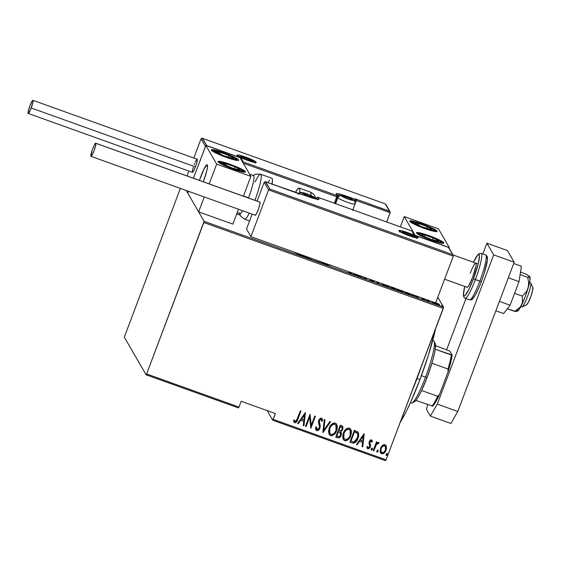 <?xml version="1.0" encoding="UTF-8"?>
<svg xmlns="http://www.w3.org/2000/svg" width="561" height="561" viewBox="0 0 561 561"><rect width="100%" height="100%" fill="white"/><g stroke="black" fill="none" stroke-linecap="round" stroke-linejoin="round"><path stroke-width="0.84" d="M331.102 265.388A24.782 2.91 -159.3 0 1 313.431 260.325L322.091 263.193L331.614 265.458M306.825 257.829L307.204 256.819L306.825 257.829M267.134 410.596L272.695 420.196L385.589 460.686L386.073 459.838L273.186 419.348L275.374 413.548L241.167 401.283L238.972 407.083L146.61 373.949L203.825 222.528L443.295 308.41L386.073 459.838L443.583 307.211L204.113 221.329L186.252 190.502L198.629 211.862L232.836 224.127L238.467 209.225L232.836 224.127L198.629 211.862L187.795 193.159L188.496 191.301L187.795 193.159L186.252 190.502L204.113 221.329L443.583 307.211L437.797 297.225L443.583 307.211L443.295 308.41L203.825 222.528L204.113 221.329L146.61 373.949L238.972 407.083L241.167 401.283L275.374 413.548L272.695 420.196L267.134 410.596M386.031 445.574L386.41 446.773L385.968 450.132C385.232 452.475 383.745 453.639 381.515 453.639L383.1 453.723L385.358 451.64L386.48 448.597L386.045 445.588L384.993 444.726L383.612 444.719L382.097 445.736L380.856 447.482L380.049 451.296L380.442 452.769L381.578 453.751C383.815 453.758 385.302 452.587 386.038 450.252L386.48 446.886L386.066 445.63L384.993 444.726L382.413 445.441L380.512 448.267L380.477 452.825L381.578 453.751L380.442 452.762M293.901 252.05L313.431 260.325A24.782 2.91 -159.3 0 1 293.901 252.05M434.27 302.358L434.039 302.695L435.07 303.445L438.828 304.847L439.558 304.728L438.891 304.062L435.673 302.631M429.067 301.054L429.361 301.559L428.744 301.334L428.071 300.17L429.361 301.559L429.109 300.507M421.62 297.835L424.214 299.399L422.188 298.908L424.824 299.609L422.258 298.059L421.991 298.754M410.722 294.315L410.666 294.062C411.269 294.707 410.252 294.602 407.616 293.761L405.414 292.968L404.733 291.797L405.414 292.968L407.854 293.845L410.364 294.462L410.421 293.761M395.126 288.929L391.29 287.905L390.61 286.734L391.29 287.905L394.832 289.013L393.717 287.828M378.395 283.277L379.629 282.793L378.521 283.326L375.961 281.482L378.395 283.277M378.956 282.555L378.24 282.912L376.634 281.72L378.17 283.109L378.956 282.555M361.663 277.274L360.989 276.11L361.663 277.274L361.046 277.057L361.663 277.274M362.252 276.559L366.424 278.985L365.744 277.814L366.284 278.936L362.252 276.559M365.134 277.597L365.555 278.333L363.016 276.839L365.506 278.473L365.134 277.597M360.372 275.886L361.046 277.057L360.372 275.886M350.983 272.905L350.702 272.422L350.92 273.235L348.507 272.415L350.218 273.214L351.712 273.516L351.312 272.639L351.607 273.144C352.161 273.607 351.747 273.649 350.366 273.263L348.507 272.415L350.232 273.221L350.983 272.905L350.828 273.873M354.3 273.712L353.22 274.252L354.496 274.189L359.517 276.51L357.084 274.708L359.517 276.51L354.496 274.189L353.22 274.252L354.3 273.712M370.807 279.609L373.486 281.208L370.029 279.967L372.686 281.271L374.117 281.349L371.803 279.953M381.894 283.593L386.27 286.145L388.934 286.776L389.173 286.201M403.485 291.685L403.436 291.447C403.955 292.057 402.938 291.979 400.386 291.208L396.024 288.677L400.386 291.208L403.057 291.839L403.296 291.264M413.092 294.798L412.012 295.338L413.289 295.275L416.276 296.341L418.31 297.589L415.876 295.794L418.31 297.589L416.276 296.341L413.289 295.275L412.012 295.338L413.092 294.798M426.36 300.366L427.517 300.864L426.872 300.416M432.04 302.407L433.197 302.905L432.552 302.456M441.248 305.71L442.405 306.208L441.766 305.759M146.119 374.797L238.488 407.924L238.972 407.083L238.488 407.924L146.119 374.797L146.61 373.949L146.119 374.797L124.318 337.168L146.119 374.797M373.191 450.574L373.808 450.792L376.515 444.382L377.427 443.527L378.345 443.73L379.047 442.931L378.71 442.503L377.995 442.391L376.62 443.351L377.104 442.068L376.487 441.851L373.191 450.574L373.808 450.792L376.172 444.908L379.047 442.931L378.549 442.412L376.62 443.351L377.104 442.068L376.487 441.851L373.191 450.574M371.971 440.308L372.392 441.612L372.006 440.364L371.087 439.81L370.057 440.343L369.236 441.668L369.019 443.499L369.909 445.813L369.545 447.152L368.528 447.811L367.553 446.465L366.831 447.117L367.118 448.141L368.107 448.898L370.022 447.664L370.667 445.441L369.755 442.271L370.653 440.953L371.34 441.163L371.677 442.208L372.392 441.612L371.473 439.873L369.236 441.668L368.97 443.099L369.769 446.71L368.282 447.769L367.799 447.299M352.063 442.994L354.089 443.148L355.786 441.998L357.49 439.424L358.563 436.044L358.64 433.948L358.023 432.187L354.37 430.266L349.861 442.201L352.063 442.994C355.05 443.225 356.992 441.724 357.89 438.478C358.928 436.255 358.928 434.102 357.897 432.019L354.37 430.266L349.861 442.201L352.063 442.994M335.737 437.138L338.823 437.861L340.927 435.792L341.523 433.401L340.913 431.682L342.364 430.091L342.946 428.352L342.827 426.711L341.593 425.68L340.247 425.203L335.737 437.138L337.638 437.818C339.405 437.938 340.583 437.075 341.165 435.238L340.913 431.682L342.659 429.424L342.729 426.507L340.247 425.203L335.737 437.138M322.841 432.51L330.576 421.732L329.91 421.493L323.788 430.238L324.952 419.712L324.286 419.474L322.996 432.566L330.576 421.732L329.91 421.493L323.788 430.238L324.952 419.712L324.286 419.474L322.841 432.51M306.11 426.514L309.658 417.125L310.871 428.218L315.38 416.283L314.763 416.059L311.208 425.469L310.009 414.355L305.5 426.29L306.11 426.514L305.528 426.213L306.11 426.514L309.658 417.125L310.871 428.218L315.38 416.283L314.763 416.059L311.208 425.469L310.009 414.355L305.5 426.29L306.11 426.514M296.762 421.472L297.835 419.053C297.456 421.136 296.376 422.328 294.595 422.636L294.665 422.756C296.446 422.447 297.526 421.248 297.905 419.165L300.948 411.108L300.338 410.883L296.32 421.009L295.177 421.549L294.188 419.979L293.466 420.764L294.827 422.798L295.935 422.559L296.825 421.592L300.948 411.108L300.338 410.883L297.337 418.829L295.177 421.549L294.616 420.953M305.247 412.651L297.667 423.485L298.34 423.723L300.766 420.252L303.753 421.325L303.291 425.497L303.964 425.743L305.401 412.7L297.667 423.485L298.34 423.723L300.766 420.252L303.753 421.325L303.291 425.497L303.964 425.743L305.247 412.651M322.126 418.66L322.561 420.806L322.161 418.716L321.488 418.127L318.739 420.301L318.452 422.258L319.539 426.655L319.349 427.917L317.203 429.445L316.404 426.9L315.577 427.293L315.955 429.999L316.727 430.666L318.311 430.364L319.735 428.667L320.268 425.911L319.216 421.97L319.377 420.47L320.822 419.284L321.502 419.93L321.705 421.332L322.561 420.806L322.084 418.59L320.548 418.162L319.16 419.439L318.487 421.269L319.518 426.353L319.272 428.113L318.55 429.109L317.379 429.495L316.699 428.976L316.404 426.9L315.577 427.293L315.787 429.656L316.727 430.666L315.913 429.936M329.223 428.085L328.536 431.164L329.055 434.242L330.324 435.525L332.14 435.687L334.384 434.27L336.2 431.647L337.196 428.611L337.252 425.967L336.516 423.997L334.735 422.938L332.694 423.464L330.752 425.28L329.223 428.085L329.153 434.431L330.569 435.631C333.62 435.532 335.639 433.877 336.614 430.666L336.698 424.277L335.254 423.064C332.203 423.204 330.198 424.88 329.223 428.085M343.346 433.148L342.659 436.234L343.178 439.312L344.447 440.595L346.263 440.757L348.507 439.333L350.316 436.71L351.312 433.681L351.375 431.03L350.639 429.067L348.858 428.008L346.817 428.527L344.875 430.343L343.346 433.148L343.276 439.494L344.692 440.694C347.743 440.595 349.755 438.94 350.737 435.736L350.821 429.34L349.377 428.127C346.326 428.274 344.321 429.943 343.346 433.148M364.04 433.737L356.459 444.571L357.133 444.81L359.559 441.339L362.546 442.412L362.083 446.584L362.757 446.829L364.194 433.786L356.459 444.571L357.133 444.81L359.559 441.339L362.546 442.412L362.083 446.584L362.757 446.829L364.04 433.737M371.207 448.905L371.2 449.894L371.782 450.104L372.448 448.351L371.859 448.141L371.277 448.744L371.445 450.118L372.434 449.347L372.195 448.127L371.207 448.905M376.887 450.939L376.88 451.935L377.462 452.145L378.128 450.385L377.041 450.63L377.125 452.159L378.114 451.381L377.876 450.167L376.887 450.939M386.101 454.242L386.087 455.237L386.676 455.448L387.335 453.688L386.248 453.933L386.34 455.462L387.328 454.683L387.09 453.47L386.101 454.242M180.369 188.391L124.318 337.168L180.369 188.391M294.77 421.206L294.188 419.979L293.466 420.764L294.665 422.756L293.887 422.033M293.761 421.802L294.756 422.685L295.864 422.44M305.324 412.672L303.964 425.743L303.305 425.413L303.894 425.624L305.324 412.672M303.69 421.206L300.696 420.133L298.34 423.723L297.723 423.408L298.27 423.604L300.696 420.133L303.69 421.206M301.474 419.025L304.392 414.86L303.901 419.986L301.474 419.025L304.392 414.86L301.474 419.025M310.079 414.383L311.208 425.469L310.079 414.383M315.282 416.248L310.871 428.218L315.282 416.248M309.588 417.005L306.047 426.395L309.588 417.005M317.203 429.445L316.692 428.962M316.341 426.788L317.133 429.333M321.369 419.656L320.885 419.207L321.705 421.332L322.561 420.806L321.698 421.178L322.491 420.687L322.014 418.478M320.948 419.319L319.377 420.47L320.948 419.319L321.334 419.6M319.258 422.181L319.307 420.357L319.756 423.709L319.258 422.181M319.959 428.155L319.686 423.59L319.889 428.043C319.349 429.705 318.269 430.546 316.663 430.553L316.727 430.666C318.339 430.659 319.419 429.824 319.959 428.155M315.717 429.537L317.21 430.638L319.398 429.039L320.198 425.799L319.181 420.771L320.352 419.193L321.439 419.817M322.316 419.172L322.196 418.808M316.839 429.144L316.334 427.138M324.875 419.684L323.788 430.238L324.875 419.684M330.457 421.69L322.996 432.566L330.457 421.69M336.663 424.221L336.544 430.553C335.569 433.758 333.557 435.413 330.499 435.511L329.125 434.368M329.468 434.831L331.551 435.659L333.634 434.754M331.018 435.645L331.551 435.659M334.307 434.165L335.632 432.461M336.13 431.535L336.88 429.537M337.126 428.513L337.182 425.848L336.446 423.885M329.924 433.527L329.391 432.363M329.258 431.633L329.63 428.59M335.976 425.294L334.756 424.179L336.011 425.35L335.997 430.448C335.19 433.071 333.529 434.389 331.004 434.396L329.819 433.38L329.77 428.183L330.527 426.619L333.381 424.165L334.952 424.263L335.99 425.315M329.77 428.183L329.84 428.295C330.646 425.687 332.308 424.354 334.819 424.298L334.756 424.179C332.245 424.235 330.583 425.575 329.77 428.183L329.784 433.323M342.694 426.451L342.659 429.424L340.843 431.563L341.095 435.119C340.513 436.956 339.342 437.818 337.568 437.699L335.766 437.054L338.157 437.818L339.791 437.131L341.361 434.214L341.109 431.942M339.307 437.496L339.791 437.131M340.843 431.563L341.922 430.596L342.883 428.232M342.904 427.131L342.469 426.129M338.837 431.725L340.492 432.875L338.837 431.725M340.141 432.447L340.73 434.347L339.819 436.149L338.599 436.661L336.817 436.135L338.423 431.577L336.747 436.016L338.493 431.697L340.141 432.447L340.548 435.013C340.022 436.402 339.082 436.886 337.722 436.458L336.747 436.016L338.423 431.577L340.499 432.875M341.894 427.293L340.331 426.528L342.07 427.566L342.042 429.228C341.551 430.56 340.667 431.023 339.37 430.624L338.886 430.357L340.331 426.528L341.775 427.166M338.956 430.469L340.331 426.528L338.956 430.469L340.401 426.648L341.838 427.286L342.217 428.555L341.565 430.084L340.632 430.771L338.956 430.469M350.786 429.284L350.667 435.617C349.692 438.821 347.673 440.476 344.622 440.581L343.241 439.431M343.591 439.901L345.674 440.729L347.757 439.817M345.141 440.708L345.674 440.729M348.43 439.228L349.755 437.524M350.253 436.598L351.004 434.6M351.242 433.576L351.305 430.911L350.569 428.948M344.047 438.59L343.514 437.426M343.381 436.696L343.753 433.653M350.099 430.357L348.879 429.242L350.134 430.413L350.12 435.511C349.314 438.141 347.645 439.452 345.127 439.459L343.942 438.45L343.893 433.246L344.65 431.682L347.504 429.228L349.075 429.326L350.113 430.378M343.893 433.246L343.963 433.365C344.77 430.757 346.432 429.417 348.942 429.361L348.879 429.242C346.361 429.305 344.706 430.638 343.893 433.246L343.907 438.386M358.163 432.398L357.897 432.019M357.834 431.9C358.865 433.983 358.858 436.135 357.827 438.358L357.827 438.358C356.929 441.605 354.987 443.113 351.999 442.874L354.496 442.832L356.95 440.224L358.556 435.511L358.072 432.243M352.995 443.113L353.514 443.12M357.413 433.415L354.524 431.711L357.112 433.015C358.086 434.663 358.142 436.409 357.28 438.253L353.928 441.928L350.87 441.079L354.454 431.591L350.87 441.079L354.454 431.591L356.824 432.699M357.041 432.903L357.434 433.457M357.112 433.015L357.82 434.551L357.813 436.262L356.046 440.518L353.928 441.928L350.934 441.198L354.524 431.711L357.378 433.351M364.117 433.758L362.757 446.829L362.097 446.5L362.687 446.71L364.117 433.758M362.483 442.292L359.489 441.219L357.133 444.81L356.516 444.494L357.062 444.691L359.489 441.219L362.483 442.292M360.267 440.112L363.184 435.946L362.694 441.072L360.267 440.112L363.184 435.946L360.267 440.112M371.375 441.212L371.677 442.208L372.392 441.612L371.655 442.054L372.329 441.5L372.069 440.504L372.224 440.995M371.045 440.939L369.867 441.851L371.34 441.156M369.748 442.706L369.867 441.851L370.169 443.877L369.748 442.706M370.667 445.441L370.099 443.758L370.667 445.441L370.337 446.766L370.667 445.441M368.282 447.769L367.553 446.465L366.831 447.117L367.897 448.842L370.4 446.886L367.897 448.842L367.104 448.12M367.897 447.433L367.49 446.346L368.219 447.65M367.378 448.449L368.254 448.8L369.411 448.225M369.958 447.552L370.597 445.329L369.692 442.152L370.884 440.799M372.132 448.015L372.434 449.347L371.179 449.852M372.469 448.562L371.999 449.796L371.13 449.782L371.445 450.118M377.006 442.033L376.62 443.351L377.006 442.033M379.047 442.931L376.108 444.796L373.808 450.792L373.226 450.49L373.738 450.672L376.445 444.263L377.364 443.407L378.275 443.618L378.885 442.657M377.812 450.048L378.114 451.381L377.125 452.159L376.859 451.886M378.058 450.273L377.981 451.423L377.392 452.026L376.81 451.815L377.125 452.159M386.41 448.477L385.975 445.469M385.288 451.535L386.241 449.305M380.379 452.65L382.272 453.765L384.32 452.727M381.887 453.737L382.272 453.765M384.516 445.679C382.784 445.686 381.627 446.584 381.052 448.379L381.122 448.498C381.697 446.703 382.854 445.806 384.587 445.792L385.407 446.493L385.421 450.041C384.853 451.829 383.703 452.706 381.985 452.678L381.108 451.928L381.052 448.379L381.045 451.815L380.695 450.111L381.291 447.832L382.812 446.009L384.376 445.637M381.108 451.928L380.821 449.642L381.922 447.033L383.997 445.707L385.449 446.57L385.737 448.891L384.544 451.584L382.567 452.776L381.073 451.871M387.02 453.351L387.328 454.683L386.34 455.462L386.066 455.188M386.031 455.132L386.894 455.139L387.363 453.898M303.901 419.986L301.545 419.137L304.455 414.979L303.901 419.986M335.997 430.448L334.742 432.727L333.108 434.158L331.214 434.459L329.763 433.288L329.293 430.799L329.84 428.295L330.99 426.157L332.778 424.551L334.615 424.235L336.06 425.434L336.558 427.496L335.997 430.448M350.12 435.511L348.865 437.79L346.831 439.403L345.127 439.459L343.886 438.351L343.416 435.862L343.963 433.365L345.436 430.813L347.245 429.46L348.942 429.361L350.183 430.497L350.681 432.559L350.12 435.511M362.694 441.072L360.337 440.224L363.248 436.065L362.694 441.072M351.726 273.495L351.607 273.144M353.865 274.483L354.847 273.985L353.865 274.483M356.417 274.469L356.992 275.079L354.629 274.238L354.966 273.95L357.048 274.939L356.417 274.469M370.358 279.357L373.5 281.124L372.266 281.117L370.029 279.967L372.427 281.18L374.117 281.349L372.027 280.072M373.5 281.124L373.254 281.867M381.901 283.607L386.27 286.145C388.815 286.916 389.832 286.994 389.313 286.383L389.201 286.229M389.18 286.748L389.313 286.383L389.18 286.748M382.448 284.055L382.062 284.041M388.577 286.005L388.485 287.029M388.394 285.837L388.745 286.292L388.373 286.475L386.066 286.068L382.455 284.259L382.553 283.747M388.703 286.166C389.117 286.664 388.254 286.58 386.115 285.921L382.518 283.845M395.098 288.81L393.345 287.905L393.927 287.632M391.22 286.952L391.031 287.449L391.22 286.952M391.34 287.155L394.495 288.656L391.725 288.059L391.34 287.155L391.15 287.66L391.34 287.155L394.481 288.585L391.781 287.912L391.34 287.155M402.7 291.068L402.609 292.092M402.518 290.9L402.868 291.355L402.496 291.538L400.189 291.131L396.578 289.322L396.641 288.894M402.826 291.229C403.24 291.727 402.377 291.65 400.238 290.991L396.676 288.81M410.308 294.602L409.958 294.266M405.905 292.975L405.351 292.022L405.848 293.123L406.732 293.277L405.905 292.975M409.909 293.655L409.958 294.132L408.688 294.125L406.732 293.277L410.056 293.845L409.839 294.721M412.658 295.57L413.639 295.072L412.658 295.57M415.21 295.556L415.785 296.166L413.422 295.324L413.759 295.037L415.841 296.019L415.21 295.556M421.627 297.856L424.214 299.399L421.886 298.74L423.52 299.483L424.775 299.749L424.446 299.286L424.284 299.714L424.446 299.286L422.181 298.305L422.875 298.172M424.214 299.399L423.969 300.121M427.075 300.759L427.587 300.808M428.429 300.787L428.59 300.359L428.429 300.787M428.667 301.201L429.039 300.514M432.748 302.793L433.267 302.842M433.997 302.631L434.417 302.365L433.997 302.631L437.208 304.392C439.109 304.981 439.88 305.051 439.522 304.616L435.743 302.652M434.389 302.435L434.221 302.884L434.389 302.435M435.694 302.793L438.905 304.392L438.674 305.191M435.638 302.786L438.828 304.286L437.047 304.335L434.516 303.101L435.013 302.66M441.963 306.096L442.475 306.145M394.481 288.585L394.243 289.336M438.905 304.392L436.037 303.774L434.649 302.905L435.105 302.674M273.186 419.348L386.073 459.838L385.589 460.686L272.695 420.196L273.186 419.348M400.231 422.384A66.086 9.355 -70.3 0 0 420.042 379.334L416.956 378.689A69.753 9.874 109.7 0 1 411.893 391.522A69.753 9.874 -70.3 0 0 416.956 378.689L416.956 378.689A69.753 9.874 -70.3 0 0 421.76 365.4A69.753 9.874 109.7 0 1 416.956 378.689L420.042 379.334A66.086 9.355 -70.3 0 0 435.56 328.879L428.457 355.043L420.042 379.334L410.701 402.027L406.129 411.669L399.881 422.945M434.733 343.115L435.434 344.328L435.231 349.251A31.206 4.418 -70.3 0 0 435.231 343.634L434.172 341.326A33.043 4.677 109.7 0 1 425.547 377.139L427.089 377.462A31.206 4.418 -70.3 0 0 431.907 363.233A31.206 4.418 -70.3 0 0 435.231 349.251A31.206 4.418 109.7 0 1 431.907 363.233L427.089 377.462L421.592 390.519A31.206 4.418 -70.3 0 0 427.089 377.462L425.547 377.139A33.043 4.677 -70.3 0 0 433.653 340.779L432.727 340.45M432.552 341.088A33.043 4.677 109.7 0 1 434.172 341.326M421.409 375.66L425.547 377.139L421.409 375.66M410.414 402.651L411.346 402.98A33.043 4.677 -70.3 0 0 425.547 377.139A33.043 4.677 109.7 0 1 412.09 402.889L414.376 401.781A31.206 4.418 -70.3 0 0 415.897 400.414L413.688 401.872M415.897 400.414A31.206 4.418 -70.3 0 0 421.592 390.519A31.206 4.418 109.7 0 1 415.897 400.414L432.769 406.143A30.105 4.264 -70.3 0 0 439.579 394.32L437.671 396.283L421.592 390.519L437.671 396.283A31.206 4.418 109.7 0 1 431.977 406.178A31.206 4.418 -70.3 0 0 437.671 396.283L439.579 394.32L437.629 398.394L432.769 406.143L415.897 400.414M452.103 354.987L435.231 349.251L451.31 355.022A31.206 4.418 109.7 0 1 447.98 369.005L448.127 371.705L439.579 394.32L448.127 371.705A30.105 4.264 -70.3 0 0 452.103 354.987L449.578 366.775L448.127 371.705L447.98 369.005A31.206 4.418 -70.3 0 0 451.31 355.022L452.103 354.987L449.859 351.116L452.103 354.987M435.532 345.66L449.859 351.116L435.532 345.66M431.907 363.233L447.98 369.005L431.907 363.233M428.807 235.564L438.877 239.722L443.842 242.815L443.323 243.334L440.792 243.025L431.514 240.241A14.684 1.725 -159.3 0 1 416.423 232.71A14.684 1.725 -159.3 0 1 428.807 235.564A14.684 1.725 -159.3 0 1 443.898 243.095A14.684 1.725 -159.3 0 1 431.514 240.241L421.444 236.09L416.479 232.997L416.998 232.478L419.53 232.78L428.807 235.564M422.033 223.881L432.11 228.032L437.075 231.125L436.549 231.644L434.025 231.342L424.747 228.551A14.684 1.725 -159.3 0 1 409.656 221.027A14.684 1.725 -159.3 0 1 422.033 223.881A14.684 1.725 -159.3 0 1 437.124 231.405A14.684 1.725 -159.3 0 1 424.747 228.551L414.67 224.4L409.705 221.307L410.231 220.789L412.756 221.09L422.033 223.881M404.257 216.574L415.084 235.276L449.298 247.548L438.464 228.846L404.257 216.574L438.464 228.846L449.298 247.548L449.095 248.088L449.298 247.548L415.084 235.276L404.257 216.574L400.358 226.882L404.257 216.574M203.587 180.972A14.684 2.076 109.7 0 1 203.278 181.785L206.834 170.642L207.514 166.926L207.023 164.801L203.973 169.113L199.428 180.404A14.684 2.076 109.7 0 1 200.88 176.301A14.684 2.076 109.7 0 1 207.191 164.815A14.684 2.076 109.7 0 1 203.587 180.972M223.622 152.718A14.684 1.725 -159.3 0 1 238.713 160.243A14.684 1.725 -159.3 0 1 226.328 157.389L216.251 153.237L211.82 150.699L211.287 149.78L214.337 149.927L220.978 151.8L233.692 156.87L238.13 159.408L238.656 159.962L238.13 160.481L233.699 159.724L226.328 157.389A14.684 1.725 -159.3 0 1 211.238 149.864A14.684 1.725 -159.3 0 1 223.622 152.718L223.622 152.718M230.389 164.401A14.684 1.725 -159.3 0 1 245.48 171.932A14.684 1.725 -159.3 0 1 233.095 169.078L221.118 163.959L218.587 162.381L218.061 161.47L221.111 161.617L227.745 163.489L242.366 169.52L245.43 171.645L243.874 172.122L233.095 169.078A14.684 1.725 -159.3 0 1 218.005 161.547A14.684 1.725 -159.3 0 1 230.389 164.401L230.389 164.401M250.879 176.378L240.045 157.683L205.838 145.411L216.672 164.114L250.879 176.378L216.672 164.114L209.19 183.903L216.672 164.114L205.838 145.411L193.426 178.251L205.838 145.411L240.045 157.683L250.879 176.378L243.397 196.175L250.879 176.378M204.26 196.96L198.629 211.862L204.26 196.96M529.633 276.559L525.776 273.978L520.524 272.092L525.776 273.978L529.409 276.264L529.928 277.155L527.733 277.351L520.124 274.624L527.733 277.351L528.672 282.625L528.153 287.849L527.193 290.24L525.825 292.414L522.263 296.089L522.452 302.772L520.881 306.544L521.863 306.923A12.847 1.816 -70.3 0 0 521.954 306.937A12.847 1.816 109.7 0 1 521.779 306.874M467.222 287.309L444.607 279.196L467.222 287.309M199.428 180.404A14.684 2.076 109.7 0 1 207.079 164.794A14.684 2.076 109.7 0 1 207.191 164.815A14.684 2.076 109.7 0 1 203.278 181.785L206.764 170.937L207.493 167.122L207.079 164.794L205.866 165.853L204.099 168.861L199.428 180.404M530.447 282.716A12.847 1.816 109.7 0 1 530.741 282.947A12.847 1.816 109.7 0 1 527.915 295.444A12.847 1.816 109.7 0 1 522.151 306.888A12.847 1.816 109.7 0 1 521.954 306.937A12.847 1.816 -70.3 0 0 528.02 295.128A12.847 1.816 -70.3 0 0 530.538 282.73L529.549 282.379M532.655 287.407L532.74 289.932L531.001 296.047L528.455 302.169L526.59 304.707M522.151 306.888L526.73 304.672A9.179 1.297 -70.3 0 0 530.846 296.496A9.179 1.297 -70.3 0 0 532.866 287.569L530.741 282.947M256.202 162.178A10.28 1.206 20.7 0 0 245.676 157.108A10.28 1.206 20.7 0 0 237.044 155.306L237.415 154.941L240.515 155.474L247.562 157.809L254.063 160.691L256.202 162.431L252.738 162.017L245.683 159.682L239.189 156.799L237.044 155.306A10.28 1.206 20.7 0 0 247.576 160.383A10.28 1.206 20.7 0 0 256.202 162.178M356.284 200.529L390.183 212.689L386.676 221.974L390.246 212.261L390.183 212.689L356.284 200.529M201.651 138.272L202.1 138.23L201.048 138.84L193.804 158.02L201.048 138.84L205.452 146.435L193.426 178.251L205.67 146.056L205.452 146.435L201.048 138.84L202.1 138.23L206.764 145.608L240.971 157.872L243.341 161.968L337.077 195.586L336.165 194.008L336.593 193.573L342.098 194.723L355.569 199.443L355.232 198.853L389.439 211.125L385.246 203.881L202.563 138.357L385.246 203.881L390.126 211.806M188.868 171.07L187.023 175.958L188.868 171.07M188.496 191.301L187.795 193.159L188.496 191.301M240.185 215.193L236.686 213.937L240.185 215.193M389.846 211.413L355.232 198.853L355.569 199.443L346.333 196.126A12.118 1.424 20.7 0 0 336.165 194.008L337.077 195.586L336.789 196.785L243.264 163.237L336.789 196.785L334.363 203.215L337.077 195.586L243.341 161.968L240.971 157.872L206.764 145.608L202.563 138.357M355.863 199.435L356.214 200.852L353.22 199.898L356.214 200.831L355.569 199.443A1.101 1.08 -30.1 0 1 356.214 200.831L352.834 209.828M337.049 195.025A11.017 1.297 -159.3 0 1 340.464 195.558A11.017 1.297 -159.3 0 0 337.049 195.025M355.288 200.635L355.569 199.443L355.288 200.635M355.632 199.141L355.919 199.541M355.015 204.001L356.2 200.866M206.378 145.608L206.764 145.608L206.378 145.608M352.834 209.835L353.009 209.323M240.585 157.879L240.206 158.041M346.333 196.126L346.221 196.813L346.333 196.126M242.955 161.968L242.576 162.129L242.955 161.968M336.165 194.008A1.101 1.08 -30.1 0 1 336.733 194.485A1.101 1.08 149.9 0 0 336.165 194.008M337.077 195.586A1.101 1.08 -30.1 0 1 337.715 196.974L337.715 196.974A1.101 1.08 149.9 0 0 337.077 195.586M336.789 196.785L337.722 196.995L336.789 196.785M335.24 203.531L337.701 197.009M237.689 156.694A1.101 1.08 149.9 0 0 237.668 155.881M398.927 230.774A10.28 1.206 20.7 0 0 409.46 235.851A10.28 1.206 20.7 0 0 418.085 237.647L415.953 237.801L407.567 235.15L401.073 232.268L398.927 230.522L402.398 230.943L409.446 233.278L415.946 236.16L418.085 237.647A10.28 1.206 20.7 0 0 407.559 232.577A10.28 1.206 20.7 0 0 398.927 230.774M264.778 181.75L265.234 181.701L264.175 182.311L257.085 201.083L264.175 182.311L268.579 189.913L250.921 236.637L246.524 229.035L252.155 214.134L246.524 229.035L250.921 236.637L268.579 189.913L453.309 256.167L435.659 302.891L250.921 236.637L435.659 302.891L453.309 256.167L453.253 255.283L448.372 247.352L414.165 235.08L411.795 230.992L318.059 197.374L318.971 198.952L318.543 199.379L313.038 198.236L299.56 193.517L299.904 194.099L265.69 181.834L269.89 189.078L452.573 254.596L269.89 189.078L265.234 181.701L264.175 182.311L268.579 189.913L269.89 189.078L268.579 189.913L453.309 256.167L453.253 255.283M265.69 181.834L308.802 196.834A12.118 1.424 20.7 0 0 318.971 198.952L318.059 197.374A1.101 1.08 149.9 0 0 316.642 198.026L316.25 199.064L316.642 198.026L317.358 199.26L316.642 198.026A1.101 1.08 -30.1 0 1 318.059 197.374L411.795 230.992L414.165 235.08L448.372 247.352L452.972 254.883M299.904 194.099L299.441 193.973M299.56 193.517A1.101 1.08 149.9 0 0 298.599 193.629L299.56 193.517M448.372 247.352L448.912 247.787M298.143 194.155L299.546 193.503L308.767 196.82M318.971 198.952A1.101 1.08 149.9 0 0 317.736 199.302A1.101 1.08 -30.1 0 1 318.971 198.952M316.243 199.064L316.656 197.991L318.045 197.36L411.9 231.02M303.15 193.538L302.982 192.872L303.15 193.538L302.554 193.061A5.505 0.645 -159.3 0 1 302.982 192.872L307.176 194.029L306.72 195.221L307.176 194.029L302.982 192.872A5.505 0.645 -159.3 0 1 307.176 194.029L311.874 196.055L311.586 196.806L311.874 196.055L307.176 194.029A5.505 0.645 -159.3 0 1 311.874 196.055L312.379 196.932L311.874 196.055A5.505 0.645 -159.3 0 1 312.414 196.939A5.505 0.645 -159.3 0 1 312.379 196.932A5.505 0.645 -159.3 0 1 308.192 195.782A5.505 0.645 -159.3 0 1 303.494 193.748L308.192 195.782L312.772 196.904L310.948 195.586L305.864 193.58L302.982 192.872L302.554 193.061L303.494 193.748A5.505 0.645 -159.3 0 1 302.786 193.3A5.505 0.645 -159.3 0 1 302.554 193.061L303.305 193.692M313.501 196.988A6.241 0.736 -159.3 0 1 308.255 195.894A6.241 0.736 -159.3 0 1 301.867 192.816A2.938 2.889 149.9 0 0 298.782 193.51A2.938 2.889 -30.1 0 1 301.867 192.816L303.164 192.725L307.105 193.91L312.197 196.084L313.501 197.142L308.255 195.894L301.867 192.816A6.241 0.736 -159.3 0 1 307.105 193.91A6.241 0.736 -159.3 0 1 313.501 196.988A2.938 2.889 -30.1 0 1 315.016 198.257A2.938 2.889 149.9 0 0 313.501 196.988M342.918 196.687L342.757 196.02L342.918 196.687L342.322 196.217A5.505 0.645 -159.3 0 1 342.757 196.02L346.943 197.177L346.488 198.377L346.943 197.177L342.757 196.02A5.505 0.645 -159.3 0 1 346.943 197.177L351.642 199.211L351.361 199.961L351.642 199.211L346.943 197.177A5.505 0.645 -159.3 0 1 351.642 199.211L352.147 200.088L351.642 199.211A5.505 0.645 -159.3 0 1 352.189 200.088A5.505 0.645 -159.3 0 1 352.147 200.088A5.505 0.645 -159.3 0 1 347.96 198.931A5.505 0.645 -159.3 0 1 343.262 196.897L349.272 199.379L352.539 200.06L350.723 198.734L345.632 196.729L342.757 196.02L342.322 196.217L343.262 196.897A5.505 0.645 -159.3 0 1 342.554 196.448A5.505 0.645 -159.3 0 1 342.322 196.217L343.073 196.848M354.973 203.853A9.179 1.08 -159.3 0 1 355.008 204.029A9.179 1.08 -159.3 0 1 346.656 202.023A9.179 1.08 -159.3 0 1 337.869 197.717A2.938 2.889 -30.1 0 1 341.635 195.971A6.241 0.736 -159.3 0 1 346.873 197.058A6.241 0.736 -159.3 0 1 353.269 200.144L351.971 200.235L348.03 199.05L343.746 197.283L341.635 195.817L346.873 197.058L353.269 200.144A2.938 2.889 -30.1 0 1 354.783 201.406A2.938 2.889 149.9 0 0 353.269 200.144A6.241 0.736 -159.3 0 1 348.03 199.05A6.241 0.736 -159.3 0 1 341.635 195.971A2.938 2.889 149.9 0 0 337.869 197.717A9.179 1.08 20.7 0 0 346.368 201.918A9.179 1.08 20.7 0 0 354.959 204.085M337.869 197.717L335.618 203.664L337.869 197.717A9.179 1.08 -159.3 0 1 337.834 197.542L335.436 203.881M242.093 157.382L241.924 156.715L242.093 157.382L241.496 156.905A5.505 0.645 -159.3 0 1 241.924 156.715L246.118 157.865L245.662 159.065L246.118 157.865L241.924 156.715A5.505 0.645 -159.3 0 1 246.118 157.865L250.816 159.899L250.536 160.649L250.816 159.899L246.118 157.865A5.505 0.645 -159.3 0 1 250.816 159.899L251.321 160.776L250.816 159.899A5.505 0.645 -159.3 0 1 251.363 160.783A5.505 0.645 -159.3 0 1 251.321 160.776A5.505 0.645 -159.3 0 1 247.135 159.619A5.505 0.645 -159.3 0 1 242.436 157.592L248.446 160.067L251.714 160.748L246.118 157.865L241.924 156.715L241.496 156.905L242.436 157.592A5.505 0.645 -159.3 0 1 241.728 157.143A5.505 0.645 -159.3 0 1 241.496 156.905L242.247 157.536M252.443 160.832A6.241 0.736 -159.3 0 1 247.198 159.738A6.241 0.736 -159.3 0 1 240.809 156.659A2.938 2.889 149.9 0 0 238.916 156.631A2.938 2.889 -30.1 0 1 240.809 156.659L242.913 156.757L247.198 158.174L252.443 160.986L247.198 159.738L240.809 156.659A6.241 0.736 -159.3 0 1 246.048 157.753A6.241 0.736 -159.3 0 1 252.443 160.832A2.938 2.889 -30.1 0 1 253.958 162.101A2.938 2.889 149.9 0 0 252.443 160.832M403.976 232.85L403.808 232.177L403.976 232.85L403.38 232.373A5.505 0.645 -159.3 0 1 403.808 232.177L408.001 233.334L407.545 234.533L408.001 233.334L403.808 232.177A5.505 0.645 -159.3 0 1 408.001 233.334L412.7 235.368L412.419 236.118L412.7 235.368L408.001 233.334A5.505 0.645 -159.3 0 1 412.7 235.368L413.205 236.244L412.7 235.368A5.505 0.645 -159.3 0 1 413.247 236.244A5.505 0.645 -159.3 0 1 413.205 236.244A5.505 0.645 -159.3 0 1 409.018 235.087A5.505 0.645 -159.3 0 1 404.32 233.053L410.329 235.536L413.597 236.216L408.001 233.334L403.808 232.177L403.38 232.373L404.32 233.053A5.505 0.645 -159.3 0 1 403.611 232.605A5.505 0.645 -159.3 0 1 403.38 232.373L404.13 233.004M414.327 236.3A6.241 0.736 -159.3 0 1 409.081 235.206A6.241 0.736 -159.3 0 1 402.693 232.128A2.938 2.889 149.9 0 0 400.799 232.1A2.938 2.889 -30.1 0 1 402.693 232.128L404.797 232.226L409.081 233.642L414.327 236.454L409.081 235.206L402.693 232.128A6.241 0.736 -159.3 0 1 407.931 233.222A6.241 0.736 -159.3 0 1 414.327 236.3A2.938 2.889 -30.1 0 1 415.841 237.569A2.938 2.889 149.9 0 0 414.327 236.3M430.918 229.414L431.977 229.358A9.179 1.08 -159.3 0 1 431.016 229.582L429.908 229.358L431.781 229.589L431.584 228.916L425.252 225.781L417.054 223.082L414.803 223.075L421.528 226.651L431.016 229.582A9.179 1.08 -159.3 0 1 430.084 229.428A9.179 1.08 -159.3 0 1 428.008 228.902A9.179 1.08 -159.3 0 1 419.425 225.76A9.179 1.08 -159.3 0 1 416.241 224.197A9.179 1.08 -159.3 0 1 414.803 223.075A9.179 1.08 -159.3 0 1 418.772 223.53A9.179 1.08 -159.3 0 1 427.363 226.672L418.772 223.53L414.803 223.075L417.026 224.645L414.803 223.075L418.772 223.53L427.363 226.672A9.179 1.08 -159.3 0 1 431.977 229.358L427.363 226.672L426.669 228.502L427.363 226.672L431.977 229.358L430.918 229.414M413.632 221.904A11.746 1.381 -159.3 0 1 428.471 226.798A11.746 1.381 -159.3 0 1 433.148 230.529L420.308 226.49L413.745 223.341L412.433 222.016L418.099 222.955L426.472 225.95L433.884 229.673L434.347 230.424L433.148 230.529A11.746 1.381 -159.3 0 1 418.31 225.634A11.746 1.381 -159.3 0 1 413.632 221.904A2.938 2.644 -83.5 0 0 412.896 221.714A2.938 2.644 96.5 0 1 413.632 221.904M429.41 229.288L428.934 229.19M418.148 225.178L418.772 223.53L418.148 225.178M232.506 158.251L233.558 158.195A9.179 1.08 -159.3 0 1 232.598 158.419L231.49 158.195L233.362 158.426L233.173 157.753L226.833 154.619L218.636 151.919L216.385 151.912L223.11 155.488L232.598 158.419A9.179 1.08 -159.3 0 1 231.672 158.265A9.179 1.08 -159.3 0 1 229.589 157.739A9.179 1.08 -159.3 0 1 221.006 154.598A9.179 1.08 -159.3 0 1 217.822 153.034A9.179 1.08 -159.3 0 1 216.385 151.912A9.179 1.08 -159.3 0 1 220.354 152.368A9.179 1.08 -159.3 0 1 228.944 155.509L220.354 152.368L216.385 151.912L218.608 153.483L216.385 151.912L220.354 152.368L228.944 155.509A9.179 1.08 -159.3 0 1 233.558 158.195L228.944 155.509L228.25 157.339L228.944 155.509L233.558 158.195L232.506 158.251M215.214 150.741A11.746 1.381 -159.3 0 1 230.052 155.635A11.746 1.381 -159.3 0 1 234.729 159.366L221.897 155.32L216.546 152.865L214.014 150.846L219.681 151.793L228.054 154.78L235.466 158.511L235.929 159.254L234.729 159.366A11.746 1.381 -159.3 0 1 219.891 154.471A11.746 1.381 -159.3 0 1 215.214 150.741A2.938 2.644 -83.5 0 0 214.477 150.551A2.938 2.644 96.5 0 1 215.214 150.741M230.999 158.125L230.515 158.02M219.73 154.016L220.354 152.368L219.73 154.016M228.636 166.659A9.179 1.08 -159.3 0 1 225.045 164.969L233.06 168.37L240.29 170.039L236.819 167.697L230.431 165.109L223.734 163.342L223.25 163.756L225.045 164.969A9.179 1.08 -159.3 0 1 224.596 164.724A9.179 1.08 -159.3 0 1 223.25 163.756A9.179 1.08 -159.3 0 1 226.356 163.84A9.179 1.08 -159.3 0 1 234.849 166.82A9.179 1.08 -159.3 0 1 240.234 169.724A9.179 1.08 -159.3 0 1 238.439 169.955A9.179 1.08 -159.3 0 1 237.128 169.639A9.179 1.08 -159.3 0 1 228.636 166.659M240.318 169.001A11.746 1.381 -159.3 0 1 238.635 170.453A11.746 1.381 -159.3 0 1 223.173 164.478L221.188 163.23L220.81 162.515L221.251 162.395L228.657 164.177L238.804 168.237L241.496 169.688L242.682 170.965L240.178 170.825L234.835 169.303L223.173 164.478A11.746 1.381 -159.3 0 1 224.849 163.027A11.746 1.381 -159.3 0 1 240.318 169.001A2.938 2.188 -61.7 0 1 240.704 169.163A2.938 2.188 118.3 0 0 240.318 169.001M225.024 164.962L223.25 163.756L226.356 163.84L225.781 165.355L226.356 163.84L234.849 166.82L234.126 168.735L234.849 166.82L240.234 169.724L237.843 169.829L240.234 169.724L234.849 166.82L226.356 163.84L223.25 163.756L225.185 165.06M427.054 237.822A9.179 1.08 -159.3 0 1 423.464 236.132L431.479 239.533L438.702 241.209L435.238 238.86L426.69 235.557L422.145 234.505L421.669 234.919L423.464 236.132A9.179 1.08 -159.3 0 1 423.015 235.886A9.179 1.08 -159.3 0 1 421.669 234.919A9.179 1.08 -159.3 0 1 424.775 235.003A9.179 1.08 -159.3 0 1 433.267 237.983A9.179 1.08 -159.3 0 1 438.653 240.886A9.179 1.08 -159.3 0 1 436.858 241.118A9.179 1.08 -159.3 0 1 435.546 240.802A9.179 1.08 -159.3 0 1 427.054 237.822M438.73 240.171A11.746 1.381 -159.3 0 1 437.054 241.616A11.746 1.381 -159.3 0 1 421.592 235.641L419.6 234.393L419.221 233.678L419.663 233.558L427.068 235.34L437.222 239.4L439.915 240.851L441.1 242.128L438.597 241.987L433.253 240.466L421.592 235.641A11.746 1.381 -159.3 0 1 423.267 234.189A11.746 1.381 -159.3 0 1 438.73 240.171A2.938 2.188 -61.7 0 1 439.123 240.325A2.938 2.188 118.3 0 0 438.73 240.171M423.443 236.125L421.669 234.919L424.775 235.003L424.2 236.518L424.775 235.003L433.267 237.983L432.545 239.898L433.267 237.983L438.653 240.886L436.262 240.992L438.653 240.886L433.267 237.983L424.775 235.003L421.669 234.919L423.604 236.223M254.89 200.347A23.864 3.38 -70.3 0 0 260.767 174.282M252.955 175.698A20.189 2.861 109.7 0 1 248.565 197.802A20.189 2.861 -70.3 0 0 253.523 175.579L249.603 174.169M243.474 195.971L248.565 197.802L243.474 195.971M272.05 184.106A23.864 3.38 -70.3 0 0 271.868 178.258L260.69 174.247A23.864 3.38 109.7 0 1 254.911 200.305M255.08 181.988A23.864 3.38 109.7 0 1 260.69 174.247L256.026 174.078L253.214 175.467M249.329 213.124A23.864 3.38 109.7 0 1 244.575 219.176L240.865 216.35L239.582 213.482M272.001 184.401L272.457 179.716L272.19 178.552L271.594 178.237M269.553 180.179L268.011 182.655M237.184 212.626L239.891 213.594A20.189 2.861 -70.3 0 0 242.654 210.726A20.189 2.861 109.7 0 1 239.463 212.914M315.1 197.661A20.189 2.861 109.7 0 1 315.598 198.917M299.237 188.075A23.864 3.38 109.7 0 0 295.374 192.472L297.197 189.618L299.125 188.047L299.84 189.906L299.7 192.051L300.696 192.409L299.7 192.051A23.864 3.38 109.7 0 1 299.609 192.711L299.7 192.051A23.864 3.38 109.7 0 0 299.237 188.075L310.415 192.086C315.689 195.102 314.721 196.301 315.555 198.496M310.948 195.438A23.864 3.38 -70.3 0 0 310.415 192.086M28.225 113.448L192.43 172.346A6.977 0.989 -70.3 0 0 195.424 166.89A6.977 0.989 -70.3 0 0 197.142 159.212L32.931 100.321A6.977 0.989 109.7 0 1 31.22 107.993L195.424 166.89L31.22 107.993A6.977 0.989 109.7 0 1 28.225 113.448A6.977 0.989 109.7 0 1 29.936 105.777A6.977 0.989 109.7 0 1 32.931 100.321M29.936 105.777L28.183 111.653L28.302 113.455L30.729 109.241L32.973 102.116L33.029 100.405L32.594 100.475L29.936 105.777M192.507 172.353L193.959 170.306L195.894 165.607L197.177 161.007L197.058 159.205M196.799 159.366L195.13 162.276M194.632 163.426L194.141 164.668M193.25 167.234L192.276 171.343M91.008 156.344L255.22 215.235A6.977 0.989 -70.3 0 0 258.362 209.393A6.977 0.989 -70.3 0 0 260.024 202.191A6.977 0.989 -70.3 0 0 259.925 202.1L95.721 143.209A6.977 0.989 109.7 0 1 95.812 143.293L260.024 202.191L95.812 143.293A6.977 0.989 109.7 0 1 94.157 150.495A6.977 0.989 109.7 0 1 91.008 156.344A6.977 0.989 109.7 0 1 90.917 156.253A6.977 0.989 109.7 0 1 92.579 149.051A6.977 0.989 109.7 0 1 95.721 143.209M90.917 156.253L92.088 155.145L94.01 150.888L95.763 145.004L95.643 143.202L94.192 145.25L92.256 149.948L90.917 156.253M255.297 215.242L256.749 213.194L258.684 208.496L259.967 203.895L259.848 202.1M514.199 262.232L457.804 411.479L450.904 423.464L430.378 416.101L426.479 409.369L427.608 404.614L426.479 409.369L430.378 416.101L450.904 423.464L457.804 411.479L437.278 404.116L430.378 416.101L437.278 404.116L493.673 254.876L437.278 404.116L457.804 411.479L514.199 262.232L493.673 254.876L514.199 262.232L507.425 250.55L486.899 243.186L493.673 254.876L486.899 243.186L482.846 253.93L486.899 243.186L507.425 250.55L514.199 262.232M446.668 349.65L465.967 298.578L446.668 349.65M466.955 287.134L467.748 287.008L469.115 285.086L472.65 277.239A12.847 1.816 109.7 0 1 467.124 287.295L444.6 279.217M485.756 254.982A23.864 3.38 109.7 0 1 479.823 281.201L481.366 281.566L479.823 281.201A23.864 3.38 -70.3 0 0 485.679 254.946C486.948 255.704 487.544 256.812 487.446 258.263C487.53 262.268 485.503 270.037 481.373 281.559C476.64 294.259 472.089 300.57 471.345 299.791L469.564 299.869A23.864 3.38 -70.3 0 0 479.823 281.201L475.377 279.609A23.864 3.38 -70.3 0 0 481.31 253.383M473.393 262.239L477.755 254.785L479.171 253.558L481.233 253.348A23.864 3.38 109.7 0 1 475.377 279.609L473.498 278.705L478.365 263.207L479.445 255.809L478.652 254.442L477.832 254.953L473.421 262.246A22.026 3.121 109.7 0 1 479.459 256.251A22.026 3.121 109.7 0 1 473.498 278.705L479.823 281.201A23.864 3.38 109.7 0 1 469.487 299.833M465.041 298.235A23.864 3.38 -70.3 0 0 475.377 279.609A23.864 3.38 109.7 0 1 465.118 298.277L469.564 299.869M486.52 257.268L487.313 258.635M487.257 260.458L484.171 273.424M482.832 277.464L481.366 281.524M478.253 289.09L475.3 294.967L472.965 298.27M472.145 298.775L471.598 298.48M473.498 278.705L468.856 289.483L465.097 295.444L464.277 295.949L463.73 295.661L463.484 294.581L464.739 286.44A22.026 3.121 109.7 0 0 464.992 295.542A22.026 3.121 109.7 0 0 473.498 278.705M470.279 273.151A12.847 1.816 109.7 0 1 475.805 263.102A12.847 1.816 109.7 0 1 472.65 277.239L475.875 266.412L476.121 263.887L475.658 263.088M527.733 277.351L528.672 282.625L528.153 287.849L525.159 296.769L521.709 304.904A18.359 2.595 -70.3 0 0 528.153 287.849A18.359 2.595 -70.3 0 0 529.907 276.797L529.893 280.542L528.728 285.787L527.193 290.24L525.825 292.414L522.263 296.089L514.584 293.333L522.263 296.089L522.452 302.772L520.489 306.846L514.844 311.453L507.333 308.76L515.832 311.509M517.018 310.899L516.527 310.366L517.298 311.138L518.729 310.079L520.881 306.544M516.625 311.453L514.844 311.453L518.869 308.585L521.709 304.904A18.359 2.595 -70.3 0 1 517.607 311.11L516.835 311.397M528.196 277.618L528.771 276.973M516.856 310.373L516.8 309.56M529.928 277.155L529.907 276.797A18.359 2.595 -70.3 0 0 529.907 276.79L529.514 277.351M521.442 266.293L513.715 263.516L521.442 266.293L519.009 281.615L508.322 277.779L519.009 281.615L510.082 305.24L499.395 301.411L510.082 305.24L503.589 313.55L495.854 310.78L503.589 313.55L510.082 305.24L519.009 281.615L521.442 266.293M382.525 283.789L382.272 284.469M393.955 287.751L393.696 288.431M393.331 287.477L393.072 288.158M396.648 288.852L396.396 289.532M428.899 300.591L428.639 301.278M434.586 302.73L434.326 303.417M453.064 254.946L478.182 263.958M254.827 163.013L255.395 162.466C259.056 164.604 234.8 155.818 237.584 155.734L237.654 156.526M390.07 211.707L385.744 204.239M202.43 138.301L385.351 203.909M336.726 194.478L337.722 196.995L335.254 203.531M416.711 238.481L417.279 237.934L407.889 235.262L399.467 231.202L399.537 231.995M299.763 194.043L265.556 181.778M448.877 247.71L453.204 255.185M414.27 235.115L448.477 247.38M412.293 231.349L414.663 235.445M308.781 196.82L318.122 199.302L317.596 199.821M303.263 193.671L302.786 193.3M315.275 198.839L313.494 196.771L305.612 193.377L300.85 192.395L298.508 193.594M343.03 196.82L342.554 196.448M352.61 210.368L355.008 204.029L354.776 201.399C354.938 200.536 351.803 198.91 345.38 196.525C341.025 194.969 338.507 195.305 337.834 197.542M242.205 157.515L241.728 157.143M254.07 162.311L252.443 160.614L248.474 158.665L242.114 156.519L238.684 156.498M404.088 232.983L403.611 232.605M415.953 237.78L414.327 236.083L410.357 234.133L403.997 231.988L400.568 231.966M435.974 231.637L433.05 229.028L423.962 224.933L415.778 222.282L412.938 221.714L410.364 221.96M237.555 160.474L234.631 157.865L225.543 153.77L217.359 151.112L214.519 150.551L211.946 150.797M244.33 172.164L243.208 170.768L240.676 169.149L232.093 165.376L222.591 162.452L218.72 162.487M238.439 169.955L237.773 169.815M442.748 243.327L441.626 241.938L439.095 240.311L430.504 236.539L421.009 233.614L417.132 233.649M436.858 241.118L436.185 240.978M249.568 220.964L244.575 219.176M315.408 197.774L316.572 198.194M481.233 253.348L485.679 254.946M464.718 286.426L463.344 294.932L463.793 297.078L465.118 298.277"/></g></svg>
